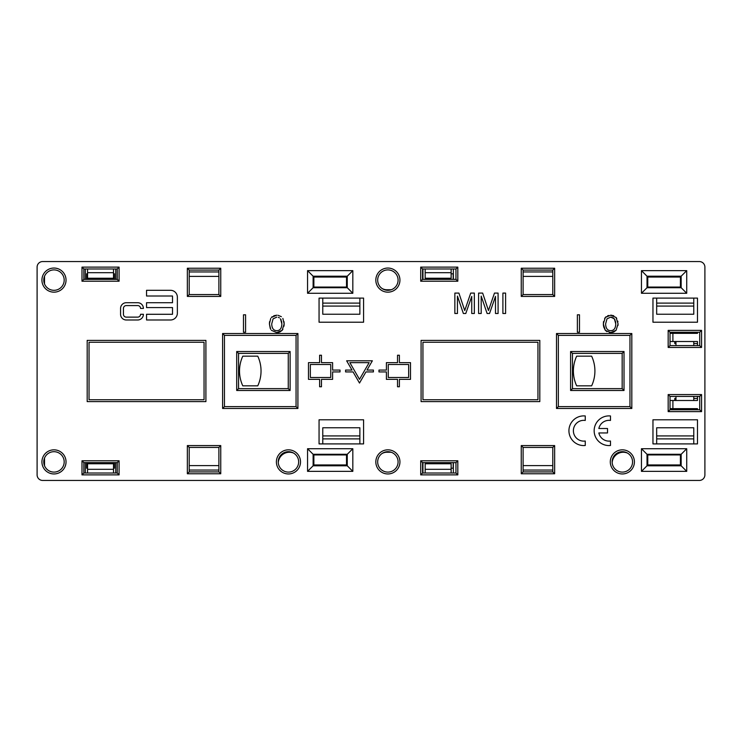 <?xml version="1.0" encoding="UTF-8"?>
<svg xmlns="http://www.w3.org/2000/svg" width="742" height="742" viewBox="0 0 742 742"><rect width="100%" height="100%" fill="white"/><g stroke="black" fill="none" stroke-linecap="round" stroke-linejoin="round"><path stroke-width="1.11" d="M675.962 341.505L675.962 345.587M693.77 345.587L693.77 341.505M616.073 330.32L618.067 323.892L616.064 317.455L610.685 315.192L605.314 317.455L603.311 323.892L605.296 330.32L610.685 332.592L616.064 330.32L613.68 332.036M615.758 323.892C615.61 328.344 613.922 330.607 610.694 330.672C607.466 330.607 605.769 328.344 605.62 323.892L606.993 318.847L610.694 317.112L614.395 318.847L615.758 323.892L615.517 321.425M604.619 318.448L606.149 316.648M607.642 315.767L608.542 315.461M610.685 315.192L611.992 315.285M613.059 315.526L613.755 315.786M616.064 317.455L616.76 318.42M617.789 321.119L617.928 321.861M618.067 323.892L617.984 325.46M615.137 320.173L613.328 317.845M612.243 317.335L610.694 317.112M612.966 332.286L609.386 332.499M606.9 331.646L605.296 330.32L603.571 326.591M603.394 325.469L603.487 321.629M397.526 386.767L399.382 386.767L399.382 379.347L410.512 379.347L410.512 362.652L399.382 362.652L399.382 355.233L397.526 355.233L397.526 362.652L386.397 362.652L386.397 370.072L378.977 370.072L378.977 371.928L386.397 371.928L386.397 379.347L397.526 379.347L397.526 386.767M388.252 364.507L408.656 364.507L408.656 377.493L388.252 377.493L388.252 364.507M146.545 302.717L146.545 307.578L172.515 307.578L172.515 314.283L146.545 314.283L146.545 319.988L170.521 319.988A6.845 6.845 0 0 0 177.366 313.143L177.366 297.152A6.845 6.845 0 0 0 170.521 290.308L146.545 290.308L146.545 296.012L172.515 296.012L172.515 302.717L146.545 302.717M332.602 371.928L340.022 371.928L340.022 370.072L332.602 370.072L332.602 362.652L321.471 362.652L321.471 355.233L319.617 355.233L319.617 362.652L308.487 362.652L308.487 379.347L319.617 379.347L319.617 386.767L321.471 386.767L321.471 379.347L332.602 379.347L332.602 371.928M310.341 364.507L330.747 364.507L330.747 377.493L310.341 377.493L310.341 364.507M205.905 401.608L205.905 340.392L87.185 340.392L87.185 401.608L205.905 401.608M204.05 342.248L204.05 399.752L89.04 399.752L89.04 342.248L204.05 342.248M353.071 371.928L359.499 383.058L365.927 371.928L373.411 371.928L373.411 370.072L366.993 370.072L372.354 360.798L346.644 360.798L352.005 370.072L345.587 370.072L345.587 371.928L353.071 371.928M359.499 379.347L349.862 362.652L369.136 362.652L359.499 379.347M539.805 401.608L539.805 340.392L421.085 340.392L421.085 401.608L539.805 401.608M537.95 342.248L537.95 399.752L422.94 399.752L422.94 342.248L537.95 342.248M598.85 428.505A10.388 10.388 0 0 1 610.481 420.445L610.481 415.965A14.84 14.84 0 0 0 594.157 430.731A14.84 14.84 0 0 0 610.481 445.497L610.481 441.017A10.388 10.388 0 0 1 598.85 432.957L607.513 432.957L607.513 428.505L598.85 428.505M458.908 293.09L454.855 293.09L454.855 313.495L457.452 313.495L457.452 296.123L463.36 313.495L465.791 313.495L471.745 296.42L471.745 313.495L474.342 313.495L474.342 293.09L470.716 293.09L464.733 310.555L458.908 293.09M463.75 307.54L464.733 310.555L465.818 307.29M585.252 441.017A10.388 10.388 0 0 1 573.38 430.731A10.388 10.388 0 0 1 585.252 420.445L585.252 415.965A14.84 14.84 0 0 0 568.928 430.731A14.84 14.84 0 0 0 585.252 445.497L585.252 441.017M482.662 293.09L478.599 293.09L478.599 313.495L481.196 313.495L481.196 296.123L487.114 313.495L489.534 313.495L495.489 296.42L495.489 313.495L498.086 313.495L498.086 293.09L494.469 293.09L488.477 310.555L482.662 293.09M487.494 307.54L488.477 310.555L489.562 307.29M137.697 319.988A5.704 5.704 0 0 0 143.41 314.283L140.553 314.283A2.857 2.857 0 0 1 137.697 317.131L126.279 317.131A2.857 2.857 0 0 1 123.432 314.283L123.432 308.431A2.857 2.857 0 0 1 126.279 305.574L137.697 305.574A2.857 2.857 0 0 1 140.553 308.431L143.41 308.431A5.704 5.704 0 0 0 137.697 302.717L126.279 302.717A5.704 5.704 0 0 0 120.575 308.431L120.575 314.283A5.704 5.704 0 0 0 126.279 319.988L137.697 319.988M505.599 293.09L502.9 293.09L502.9 313.495L505.599 313.495L505.599 293.09M245.583 332.24L245.583 314.803L243.478 314.803L243.478 332.24L245.583 332.24M577.378 314.803L577.378 332.24L579.483 332.24L579.483 314.803L577.378 314.803M270.719 318.448L269.411 323.892L269.587 321.629M270.255 328.474L269.411 323.892L270.7 329.346M271.396 330.32L276.785 332.592L271.396 330.32M279.066 332.286L276.785 332.592L282.164 330.32L279.78 332.036M281.237 320.173L280.495 318.847L281.858 323.892L281.617 321.425M278.343 317.335L279.428 317.845M281.858 323.892C281.71 328.344 280.022 330.607 276.794 330.672C273.566 330.607 271.869 328.344 271.72 323.892L273.093 318.847L276.794 317.112M282.878 329.346L282.164 330.32L284.167 323.892L283.982 326.183M283.991 321.62L284.167 323.892L282.86 318.42M281.348 316.676L277.953 315.267M273.742 315.767L276.785 315.192L271.414 317.455L272.249 316.648M37.1 267.12A5.565 5.565 0 0 1 42.665 261.555L699.335 261.555A5.565 5.565 0 0 1 704.9 267.12L704.9 474.88A5.565 5.565 0 0 1 699.335 480.445L42.665 480.445A5.565 5.565 0 0 1 37.1 474.88L37.1 267.12M686.721 293.275L686.721 270.644L641.459 270.644L641.459 293.275L686.721 293.275L681.156 287.71L647.024 287.71L641.459 293.275M352.821 270.644L307.559 270.644L307.559 293.275L352.821 293.275L352.821 270.644L347.256 276.209L347.256 287.71L313.124 287.71L313.124 276.209L347.256 276.209M652.96 419.786L697.48 419.786L697.48 443.901L652.96 443.901L652.96 419.786M363.58 298.099L363.58 322.213L319.06 322.213L319.06 298.099L363.58 298.099M319.06 419.786L363.58 419.786L363.58 443.901L319.06 443.901L319.06 419.786M697.48 298.099L697.48 322.213L652.96 322.213L652.96 298.099L697.48 298.099L697.48 322.213M352.821 448.725L307.559 448.725L307.559 471.356L352.821 471.356L352.821 448.725L347.256 454.29L347.256 465.791L313.124 465.791L313.124 454.29L347.256 454.29M686.721 471.356L686.721 448.725L641.459 448.725L641.459 471.356L686.721 471.356L681.156 465.791L647.024 465.791L641.459 471.356M288.267 353.377L288.267 388.623L290.122 390.478L290.122 351.522L288.267 353.377L238.553 353.377L236.698 351.522L236.698 390.478L290.122 390.478M288.267 388.623L238.553 388.623L236.698 390.478M238.553 388.623L238.553 353.377M296.058 335.384L224.455 335.384L224.455 406.616L224.455 335.384L222.6 333.529L222.6 408.471L224.455 406.616L296.058 406.616L296.058 335.384L297.913 333.529L222.6 333.529M570.598 351.522L570.598 390.478L624.022 390.478L622.167 388.623L572.453 388.623L572.453 353.377L622.167 353.377L624.022 351.522L570.598 351.522L572.453 353.377M570.598 390.478L572.453 388.623M622.167 353.377L622.167 388.623M115.752 279.363L115.752 268.975L117.236 268.975L117.236 279.363L119.091 281.218L119.091 267.12L117.236 268.975L83.846 268.975L81.991 267.12L81.991 281.218L119.091 281.218M117.236 279.363L83.846 279.363L81.991 281.218M83.846 279.363L83.846 268.975M420.714 460.782L420.714 474.88L457.814 474.88L455.959 473.025L422.569 473.025L422.569 462.637L455.959 462.637L457.814 460.782L420.714 460.782L422.569 462.637M420.714 474.88L422.569 473.025M455.959 462.637L455.959 473.025M81.991 460.782L81.991 474.88L119.091 474.88L117.236 473.025L83.846 473.025L83.846 462.637L117.236 462.637L119.091 460.782L81.991 460.782L83.846 462.637M81.991 474.88L83.846 473.025M117.236 462.637L117.236 473.025L115.752 473.025L115.752 462.637M699.706 332.231L699.706 345.587L701.561 347.442L701.561 330.375L699.706 332.231L670.026 332.231L668.171 330.375L668.171 347.442L701.561 347.442M699.706 345.587L670.026 345.587L668.171 347.442M670.026 345.587L670.026 332.231M455.959 268.975L455.959 279.363L457.814 281.218L457.814 267.12L455.959 268.975L422.569 268.975L420.714 267.12L420.714 281.218L457.814 281.218M455.959 279.363L422.569 279.363L420.714 281.218M422.569 279.363L422.569 268.975M521.255 445.571L521.255 473.767L554.645 473.767L552.79 471.912L523.11 471.912L523.11 447.426L552.79 447.426L554.645 445.571L521.255 445.571L523.11 447.426M521.255 473.767L523.11 471.912M552.79 447.426L552.79 471.912M64.183 280.105A10.203 10.203 0 0 1 48.879 288.944A10.203 10.203 0 0 1 48.879 271.266A10.203 10.203 0 0 1 64.183 280.105M218.89 270.088L218.89 294.574L220.745 296.429L220.745 268.233L218.89 270.088L189.21 270.088L187.355 268.233L187.355 296.429L220.745 296.429M218.89 294.574L189.21 294.574L187.355 296.429M189.21 294.574L189.21 270.088M64.183 461.895A10.203 10.203 0 0 1 48.879 470.734A10.203 10.203 0 0 1 48.879 453.056A10.203 10.203 0 0 1 64.183 461.895M521.255 268.233L521.255 296.429L554.645 296.429L552.79 294.574L523.11 294.574L523.11 270.088L552.79 270.088L554.645 268.233L521.255 268.233L523.11 270.088M521.255 296.429L523.11 294.574M552.79 270.088L552.79 294.574M298.655 461.895A10.203 10.203 0 0 1 283.351 470.734A10.203 10.203 0 0 1 283.351 453.056A10.203 10.203 0 0 1 298.655 461.895M218.89 447.426L218.89 471.912L220.745 473.767L220.745 445.571L218.89 447.426L189.21 447.426L187.355 445.571L187.355 473.767L220.745 473.767M189.21 447.426L189.21 471.912L218.89 471.912L189.21 471.912L187.355 473.767M398.083 461.895A10.203 10.203 0 0 1 382.779 470.734A10.203 10.203 0 0 1 382.779 453.056A10.203 10.203 0 0 1 398.083 461.895M556.5 408.471L631.813 408.471L631.813 333.529L629.958 335.384L629.958 406.616L558.355 406.616L558.355 335.384L556.5 333.529L556.5 408.471L558.355 406.616M631.813 408.471L629.958 406.616M558.355 335.384L629.958 335.384M398.083 280.105A10.203 10.203 0 0 1 382.779 288.944A10.203 10.203 0 0 1 382.779 271.266A10.203 10.203 0 0 1 398.083 280.105M381.898 288.369A10.203 10.203 0 0 0 391.312 289.714A9.275 9.275 0 0 1 390.478 289.751L386.767 289.751A9.275 9.275 0 0 1 381.898 288.369M222.6 408.471L297.913 408.471L296.058 406.616M632.555 461.895A10.203 10.203 0 0 1 617.251 470.734A10.203 10.203 0 0 1 617.251 453.056A10.203 10.203 0 0 1 632.555 461.895M668.171 394.558L668.171 411.625L701.561 411.625L699.706 409.769L670.026 409.769L670.026 396.413L699.706 396.413L701.561 394.558L668.171 394.558L670.026 396.413M668.171 411.625L670.026 409.769M699.706 396.413L699.706 409.769M686.721 448.725L681.156 454.29L681.156 465.791M647.024 465.791L647.024 454.29L681.156 454.29M647.024 454.29L641.459 448.725M686.721 270.644L681.156 276.209L681.156 287.71M647.024 287.71L647.024 276.209L681.156 276.209M647.024 276.209L641.459 270.644M352.821 471.356L347.256 465.791M307.559 471.356L313.124 465.791M307.559 448.725L313.124 454.29M352.821 293.275L347.256 287.71M307.559 293.275L313.124 287.71M307.559 270.644L313.124 276.209M675.962 396.413L675.962 400.495M693.77 400.495L693.77 396.413M425.352 278.25L425.352 279.363M453.177 279.363L453.177 273.798L451.136 273.798M425.352 462.637L425.352 463.75M451.136 468.202L453.177 468.202L453.177 462.637M87.556 273.798L86.629 273.798L86.629 279.363M114.454 279.363L114.454 273.798L113.526 273.798M86.629 462.637L86.629 468.202L87.556 468.202M113.526 468.202L114.454 468.202L114.454 462.637M346.514 287.061L346.514 277.044L313.866 277.044L313.866 287.061L346.514 287.061M346.514 454.939L346.514 464.956L313.866 464.956L313.866 454.939L346.514 454.939M647.766 277.044L647.766 287.061L680.414 287.061L680.414 277.044L647.766 277.044M552.79 470.057L523.11 470.057M697.48 396.413L697.48 400.495L670.026 400.495M670.026 408.656L697.48 408.656L697.48 409.769M697.48 332.231L697.48 333.343L672.901 333.343L672.901 341.505L670.026 341.505M697.48 345.587L697.48 341.505L672.901 341.505M451.136 473.025L451.136 463.75L425.166 463.75L425.166 469.315L451.136 469.315M425.166 473.025L425.166 469.315M552.79 271.943L523.11 271.943M425.166 268.975L425.166 272.685L451.136 272.685L451.136 278.25L425.166 278.25L425.166 272.685M451.136 268.975L451.136 272.685M218.89 470.057L189.21 470.057M113.526 473.025L113.526 463.75L87.556 463.75L87.556 469.315L113.526 469.315M87.556 473.025L87.556 469.315M218.89 271.943L189.21 271.943M647.766 464.956L647.766 454.939L680.414 454.939L680.414 464.956L647.766 464.956M87.556 268.975L87.556 272.685L113.526 272.685L113.526 278.25L87.556 278.25L87.556 272.685M113.526 268.975L113.526 272.685M44.52 283.926L44.52 276.284M627.463 453.065A11.13 11.13 0 0 0 612.178 462.618M44.52 458.074L44.52 465.716M293.563 453.065A11.13 11.13 0 0 0 278.278 462.618M656.67 435.925L656.67 427.763L693.77 427.763L693.77 435.925L656.67 435.925L656.67 443.901M697.48 443.901L697.48 419.786M674.756 409.769L674.756 408.656M674.756 400.495L674.756 398.454L675.962 398.454M693.77 398.454L697.48 398.454M674.756 341.505L674.756 343.546L675.962 343.546M693.77 343.546L697.48 343.546M674.756 332.231L674.756 333.343M693.77 314.237L693.77 306.075L656.67 306.075L656.67 314.237L693.77 314.237M523.11 276.395L552.79 276.395M453.362 279.363L453.362 268.975M422.94 268.975L422.94 279.363M359.87 314.237L359.87 306.075L322.77 306.075L322.77 314.237L359.87 314.237M189.21 276.395L218.89 276.395M85.33 268.975L85.33 279.363M85.33 473.025L85.33 462.637M189.21 465.605L218.89 465.605M322.77 435.925L322.77 427.763L359.87 427.763L359.87 435.925L322.77 435.925L322.77 443.901M422.94 473.025L422.94 462.637M453.362 462.637L453.362 473.025M523.11 465.605L552.79 465.605M591.634 356.16A35.245 35.245 0 0 1 591.634 385.84L576.673 385.84A35.245 35.245 0 0 1 576.673 356.16L591.634 356.16M242.792 385.84A35.245 35.245 0 0 1 242.792 356.16L257.762 356.16A35.245 35.245 0 0 1 257.762 385.84L242.792 385.84M391.312 452.286A9.275 9.275 0 0 0 390.478 452.249L386.767 452.249A9.275 9.275 0 0 0 381.898 453.631M670.026 333.343L672.901 333.343M693.77 298.099L693.77 306.075M656.67 306.075L656.67 298.099M693.77 303.107L656.67 303.107M322.77 306.075L322.77 298.099M359.87 298.099L359.87 306.075M359.87 303.107L322.77 303.107M693.77 443.901L693.77 435.925M693.77 438.893L656.67 438.893M359.87 443.901L359.87 438.893L322.77 438.893M359.87 438.893L359.87 435.925M119.091 267.12L81.991 267.12M119.091 474.88L119.091 460.782M457.814 267.12L420.714 267.12M66.038 280.105A12.057 12.057 0 0 0 47.952 269.661A12.057 12.057 0 0 0 47.952 290.549A12.057 12.057 0 0 0 66.038 280.105M66.038 461.895A12.057 12.057 0 0 0 47.952 451.451A12.057 12.057 0 0 0 47.952 472.339A12.057 12.057 0 0 0 66.038 461.895M300.51 461.895A12.057 12.057 0 0 0 282.424 451.451A12.057 12.057 0 0 0 282.424 472.339A12.057 12.057 0 0 0 300.51 461.895M399.938 461.895A12.057 12.057 0 0 0 381.852 451.451A12.057 12.057 0 0 0 381.852 472.339A12.057 12.057 0 0 0 399.938 461.895M399.938 280.105A12.057 12.057 0 0 0 381.852 269.661A12.057 12.057 0 0 0 381.852 290.549A12.057 12.057 0 0 0 399.938 280.105M634.41 461.895A12.057 12.057 0 0 0 616.324 451.451A12.057 12.057 0 0 0 616.324 472.339A12.057 12.057 0 0 0 634.41 461.895M701.561 411.625L701.561 394.558M297.913 408.471L297.913 333.529M631.813 333.529L556.5 333.529M220.745 445.571L187.355 445.571M554.645 296.429L554.645 268.233M220.745 268.233L187.355 268.233M554.645 473.767L554.645 445.571M701.561 330.375L668.171 330.375M457.814 474.88L457.814 460.782M290.122 351.522L236.698 351.522M624.022 390.478L624.022 351.522M672.901 408.656L672.901 400.495"/></g></svg>
